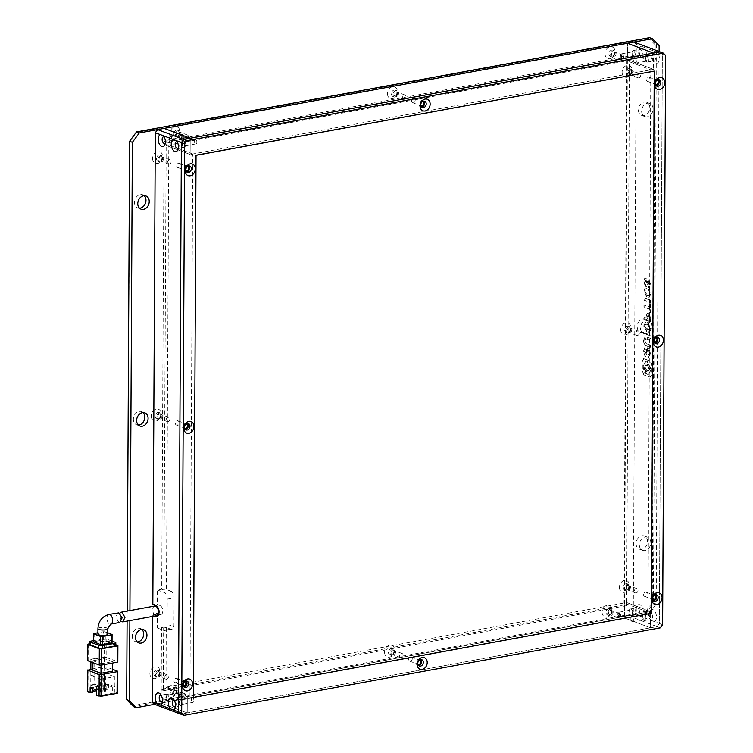 <?xml version="1.0" encoding="UTF-8"?>
<svg xmlns="http://www.w3.org/2000/svg" width="753" height="753" viewBox="0 0 753 753"><rect width="100%" height="100%" fill="white"/><g stroke="black" fill="none" stroke-linecap="round" stroke-linejoin="round"><path stroke-width="0.56" stroke-dasharray="3.77 2.82" d="M153.81 673.728A3.37 2.645 110.7 0 0 155.372 676.382A3.37 2.645 110.7 0 0 159.307 672.721A3.37 2.645 110.7 0 0 157.744 670.066A3.37 2.645 110.7 0 0 153.81 673.728M155.438 674.34A3.37 2.645 110.7 0 0 157.001 676.994A3.37 2.645 110.7 0 0 160.935 673.333A3.37 2.645 110.7 0 0 159.382 670.678A3.37 2.645 110.7 0 0 155.438 674.34M155.156 416.183A3.37 2.645 110.7 0 0 156.718 418.837A3.37 2.645 110.7 0 0 160.653 415.176A3.37 2.645 110.7 0 0 159.099 412.522A3.37 2.645 110.7 0 0 155.156 416.183M156.793 416.804A3.37 2.645 110.7 0 0 158.346 419.459A3.37 2.645 110.7 0 0 162.29 415.797A3.37 2.645 110.7 0 0 160.728 413.143A3.37 2.645 110.7 0 0 156.793 416.804M156.511 158.648A3.37 2.645 110.7 0 0 158.064 161.302A3.37 2.645 110.7 0 0 162.008 157.641A3.37 2.645 110.7 0 0 160.445 154.986A3.37 2.645 110.7 0 0 156.511 158.648M158.139 159.26A3.37 2.645 110.7 0 0 159.692 161.914A3.37 2.645 110.7 0 0 163.636 158.252A3.37 2.645 110.7 0 0 162.074 155.598A3.37 2.645 110.7 0 0 158.139 159.26M170.875 692.261A3.37 2.645 110.7 0 0 172.428 694.915A3.37 2.645 110.7 0 0 176.371 691.245A3.37 2.645 110.7 0 0 174.809 688.6A3.37 2.645 110.7 0 0 170.875 692.261M172.503 692.873A3.37 2.645 110.7 0 0 174.065 695.527A3.37 2.645 110.7 0 0 178 691.866A3.37 2.645 110.7 0 0 176.447 689.211A3.37 2.645 110.7 0 0 172.503 692.873M388.444 652.286A3.37 2.645 110.7 0 0 390.007 654.941A3.37 2.645 110.7 0 0 393.941 651.279A3.37 2.645 110.7 0 0 392.388 648.625A3.37 2.645 110.7 0 0 388.444 652.286M390.082 652.907A3.37 2.645 110.7 0 0 391.635 655.562A3.37 2.645 110.7 0 0 395.579 651.9A3.37 2.645 110.7 0 0 394.017 649.246A3.37 2.645 110.7 0 0 390.082 652.907M606.024 612.321A3.37 2.645 110.7 0 0 607.577 614.975A3.37 2.645 110.7 0 0 611.521 611.314A3.37 2.645 110.7 0 0 609.958 608.659A3.37 2.645 110.7 0 0 606.024 612.321M607.652 612.942A3.37 2.645 110.7 0 0 609.215 615.587A3.37 2.645 110.7 0 0 613.149 611.925A3.37 2.645 110.7 0 0 611.587 609.271A3.37 2.645 110.7 0 0 607.652 612.942M623.315 587.481A3.37 2.645 110.7 0 0 624.868 590.136A3.37 2.645 110.7 0 0 628.811 586.474A3.37 2.645 110.7 0 0 627.249 583.82A3.37 2.645 110.7 0 0 623.315 587.481M624.943 588.093A3.37 2.645 110.7 0 0 626.505 590.747A3.37 2.645 110.7 0 0 630.44 587.086A3.37 2.645 110.7 0 0 628.877 584.432A3.37 2.645 110.7 0 0 624.943 588.093M624.661 329.946A3.37 2.645 110.7 0 0 626.223 332.591A3.37 2.645 110.7 0 0 630.157 328.929A3.37 2.645 110.7 0 0 628.604 326.275A3.37 2.645 110.7 0 0 624.661 329.946M626.289 330.558A3.37 2.645 110.7 0 0 627.851 333.212A3.37 2.645 110.7 0 0 631.786 329.55A3.37 2.645 110.7 0 0 630.233 326.896A3.37 2.645 110.7 0 0 626.289 330.558M626.007 72.401A3.37 2.645 110.7 0 0 627.569 75.055A3.37 2.645 110.7 0 0 631.503 71.394A3.37 2.645 110.7 0 0 629.95 68.739A3.37 2.645 110.7 0 0 626.007 72.401M627.644 73.013A3.37 2.645 110.7 0 0 629.197 75.667A3.37 2.645 110.7 0 0 633.141 72.006A3.37 2.645 110.7 0 0 631.579 69.351A3.37 2.645 110.7 0 0 627.644 73.013M608.951 53.868A3.37 2.645 110.7 0 0 610.504 56.522A3.37 2.645 110.7 0 0 614.439 52.861A3.37 2.645 110.7 0 0 612.886 50.206A3.37 2.645 110.7 0 0 608.951 53.868M610.579 54.489A3.37 2.645 110.7 0 0 612.133 57.134A3.37 2.645 110.7 0 0 616.076 53.472A3.37 2.645 110.7 0 0 614.514 50.828A3.37 2.645 110.7 0 0 610.579 54.489M173.802 133.808A3.37 2.645 110.7 0 0 175.355 136.462A3.37 2.645 110.7 0 0 179.299 132.792A3.37 2.645 110.7 0 0 177.736 130.147A3.37 2.645 110.7 0 0 173.802 133.808M175.43 134.42A3.37 2.645 110.7 0 0 176.983 137.074A3.37 2.645 110.7 0 0 180.927 133.413A3.37 2.645 110.7 0 0 179.365 130.758A3.37 2.645 110.7 0 0 175.43 134.42M391.372 93.843A3.37 2.645 110.7 0 0 392.934 96.488A3.37 2.645 110.7 0 0 396.869 92.826A3.37 2.645 110.7 0 0 395.306 90.172A3.37 2.645 110.7 0 0 391.372 93.843M393 94.454A3.37 2.645 110.7 0 0 394.563 97.109A3.37 2.645 110.7 0 0 398.497 93.447A3.37 2.645 110.7 0 0 396.944 90.793A3.37 2.645 110.7 0 0 393 94.454M638.365 109.844A7.031 5.516 110.7 0 0 641.612 115.369A7.031 5.516 110.7 0 0 649.82 107.735A7.031 5.516 110.7 0 0 646.573 102.21A7.031 5.516 110.7 0 0 638.365 109.844M641.631 111.077A7.031 5.516 110.7 0 0 644.869 116.593A7.031 5.516 110.7 0 0 653.077 108.969A7.031 5.516 110.7 0 0 649.83 103.443A7.031 5.516 110.7 0 0 641.631 111.077M637.226 326.717A7.031 5.516 110.7 0 0 640.474 332.242A7.031 5.516 110.7 0 0 648.681 324.618A7.031 5.516 110.7 0 0 645.434 319.093A7.031 5.516 110.7 0 0 637.226 326.717M640.492 327.95A7.031 5.516 110.7 0 0 643.74 333.475A7.031 5.516 110.7 0 0 651.947 325.842A7.031 5.516 110.7 0 0 648.7 320.317A7.031 5.516 110.7 0 0 640.492 327.95M636.097 543.591A7.031 5.516 110.7 0 0 639.344 549.116A7.031 5.516 110.7 0 0 647.542 541.492A7.031 5.516 110.7 0 0 644.295 535.967A7.031 5.516 110.7 0 0 636.097 543.591M639.353 544.824A7.031 5.516 110.7 0 0 642.601 550.349A7.031 5.516 110.7 0 0 650.808 542.715A7.031 5.516 110.7 0 0 647.561 537.19A7.031 5.516 110.7 0 0 639.353 544.824M141.95 629.47A7.031 5.516 110.7 0 0 140.444 628.52A7.031 5.516 110.7 0 0 132.236 636.153A7.031 5.516 110.7 0 0 135.484 641.678A7.031 5.516 110.7 0 0 137.244 641.951M143.079 412.597A7.031 5.516 110.7 0 0 141.583 411.646A7.031 5.516 110.7 0 0 133.375 419.28A7.031 5.516 110.7 0 0 136.622 424.805A7.031 5.516 110.7 0 0 138.383 425.078M144.218 195.724A7.031 5.516 110.7 0 0 142.712 194.773A7.031 5.516 110.7 0 0 134.514 202.397A7.031 5.516 110.7 0 0 137.752 207.922A7.031 5.516 110.7 0 0 139.512 208.204M149.894 673.53A6.184 4.857 110.7 0 0 154.892 678.575A6.184 4.857 110.7 0 0 159.965 671.685A6.184 4.857 110.7 0 0 154.958 666.64A6.184 4.857 110.7 0 0 149.894 673.53M151.24 415.995A6.184 4.857 110.7 0 0 156.248 421.031A6.184 4.857 110.7 0 0 161.311 414.141A6.184 4.857 110.7 0 0 156.304 409.105A6.184 4.857 110.7 0 0 151.24 415.995M152.586 158.459A6.184 4.857 110.7 0 0 157.593 163.495A6.184 4.857 110.7 0 0 162.667 156.605A6.184 4.857 110.7 0 0 157.659 151.569A6.184 4.857 110.7 0 0 152.586 158.459M166.95 692.063A6.184 4.857 110.7 0 0 171.957 697.099A6.184 4.857 110.7 0 0 177.03 690.209A6.184 4.857 110.7 0 0 172.023 685.174A6.184 4.857 110.7 0 0 166.95 692.063M384.529 652.098A6.184 4.857 110.7 0 0 389.536 657.134A6.184 4.857 110.7 0 0 394.6 650.244A6.184 4.857 110.7 0 0 389.593 645.208A6.184 4.857 110.7 0 0 384.529 652.098M602.099 612.133A6.184 4.857 110.7 0 0 607.106 617.168A6.184 4.857 110.7 0 0 612.18 610.278A6.184 4.857 110.7 0 0 607.172 605.243A6.184 4.857 110.7 0 0 602.099 612.133M619.39 587.284A6.184 4.857 110.7 0 0 624.397 592.329A6.184 4.857 110.7 0 0 629.47 585.439A6.184 4.857 110.7 0 0 624.463 580.394A6.184 4.857 110.7 0 0 619.39 587.284M620.745 329.748A6.184 4.857 110.7 0 0 625.752 334.784A6.184 4.857 110.7 0 0 630.816 327.894A6.184 4.857 110.7 0 0 625.809 322.858A6.184 4.857 110.7 0 0 620.745 329.748M622.091 72.213A6.184 4.857 110.7 0 0 627.098 77.248A6.184 4.857 110.7 0 0 632.162 70.358A6.184 4.857 110.7 0 0 627.155 65.323A6.184 4.857 110.7 0 0 622.091 72.213M605.026 53.679A6.184 4.857 110.7 0 0 610.034 58.715A6.184 4.857 110.7 0 0 615.107 51.825A6.184 4.857 110.7 0 0 610.099 46.79A6.184 4.857 110.7 0 0 605.026 53.679M169.877 133.61A6.184 4.857 110.7 0 0 174.884 138.646A6.184 4.857 110.7 0 0 179.958 131.766A6.184 4.857 110.7 0 0 174.95 126.72A6.184 4.857 110.7 0 0 169.877 133.61M387.447 93.645A6.184 4.857 110.7 0 0 392.454 98.681A6.184 4.857 110.7 0 0 397.528 91.791A6.184 4.857 110.7 0 0 392.52 86.755A6.184 4.857 110.7 0 0 387.447 93.645M129.864 620.594L129.921 610.579M659.101 51.524L656.202 604.019L649.293 613.413L154.6 704.29L161.123 703.086L161.518 627.183L157.283 627.964L157.358 613.319L153.923 613.949L152.765 616.387M127.088 621.103L127.144 611.088M656.202 604.019L653.435 602.974L646.526 612.368L133.507 706.606L133.3 705.561L645.754 611.427L649.293 613.413M655.185 44.803L648.757 38.328L649.528 37.65L656.362 44.521L653.435 602.974L652.258 602.579L655.185 44.803L656.362 44.521L659.129 45.566M648.757 38.328L136.302 132.472L136.509 131.888M136.302 132.472L129.601 141.282M129.798 141.31L126.673 699.735M126.871 699.095L133.3 705.561M645.754 611.427L652.258 602.579M121.28 621.536L119.718 613.394M154.685 606.033A4.923 2.758 -100.4 0 0 152.755 610.579A4.923 2.758 -100.4 0 0 155.551 615.615A4.923 2.758 -100.4 0 0 156.464 615.709M107.745 634.13A4.923 1.299 0.3 0 0 106.841 633.367A4.923 1.299 0.3 0 0 101.335 632.849A4.923 1.299 0.3 0 0 97.909 634.073M118.852 612.876C115.698 614.552 115.698 617.714 118.852 622.355L119.821 622.439M92.835 670.217L104.29 668.109L112.442 671.187M88.101 669.709L87.988 691.405L94.859 690.143L94.878 686.077L94.021 686.228L94.153 660.475L98.163 659.741L98.031 685.494L97.165 685.654L97.146 689.72L104.018 688.458L104.13 666.772L92.845 668.843M112.451 669.266L106.088 666.866L105.975 688.553L108.423 689.475L108.451 684.27L114.974 686.736L114.945 691.932L112.658 692.355L114.287 692.967L100.544 695.49L98.916 694.878L98.944 689.673L92.421 687.216L92.412 688.496M104.13 666.772L106.088 666.866M96.619 695.301L98.916 694.878M117.656 693.071L114.945 691.932M104.29 668.109L104.338 658.621L92.883 660.729L92.873 662.649M92.883 660.729L101.034 663.798L101.034 665.172M101.034 663.798L112.489 661.699L112.479 663.064M112.489 661.699L104.338 658.621M114.287 692.967L114.371 676.702L100.629 679.225L100.544 695.49M88.233 643.956L88.148 660.221L87.555 660.522M88.148 660.221L104.178 657.284L104.262 641.01L89.767 643.674M115.783 644.709L106.229 641.114L106.145 657.378L104.178 657.284M106.145 657.378L117.553 661.68L117.637 645.415M94.878 686.077L96.506 686.689L96.488 690.04M94.859 690.143L96.488 690.755M87.988 691.405L87.395 691.696M92.393 692.421L90.765 691.809L92.393 691.508M90.878 661.896L90.897 659.251L94.153 660.475M94.021 686.228L90.755 685.004L90.84 669.21M98.031 685.494L94.765 684.261L94.897 658.508L98.163 659.741M90.897 659.251L94.897 658.508M105.975 688.553L104.018 688.458M97.146 689.72L98.775 690.332L104.507 689.277L106.135 689.899L108.423 689.475M97.165 685.654L98.803 686.265L98.775 690.332M108.451 684.27L106.164 684.693L112.686 687.15L114.974 686.736M106.135 689.899L106.164 684.693M112.686 687.15L112.658 692.355M90.125 687.64L92.421 687.216M96.648 690.096L98.944 689.673M100.629 679.225L90.849 675.535L90.765 691.809M100.996 676.156L99.848 676.363L102.304 676.646L100.996 676.156L100.921 691.339L102.22 691.828L101.071 692.035L99.773 691.546L99.848 676.363M90.849 675.535L104.592 673.013L114.371 676.702M104.432 675.526L103.283 675.733L105.74 676.015L104.432 675.526L104.356 690.708L105.655 691.198L103.208 690.915L103.283 675.733M104.507 689.277L104.592 673.013M98.803 686.265L96.506 686.689M90.755 685.004L94.765 684.261M101.156 676.853L101.071 692.035M104.592 676.222L104.507 691.405M115.774 645.462A2.814 0.744 0.3 0 0 115.256 645.029L106.775 641.829A2.814 0.744 0.3 0 0 102.86 641.641L90.944 643.824A2.814 0.744 0.3 0 0 89.767 644.427M104.262 641.01L106.229 641.114M99.773 691.546L100.921 691.339M102.304 676.646L102.22 691.828M103.208 690.915L104.356 690.708M105.74 676.015L105.655 691.198M102.86 641.641L102.869 638.93A2.814 0.744 -179.7 0 1 106.794 639.118L106.775 641.829M112.037 641.104L106.794 639.118M102.869 638.93L93.541 640.643M112.037 642.629L105.251 639.956L103.293 639.852L93.541 641.838M107.754 632.746L105.298 631.823L105.251 639.956M103.293 639.852L103.33 631.72L97.918 632.718M103.33 631.72L105.298 631.823M159.052 159.099A2.25 1.77 -69.3 0 1 161.679 156.652A2.25 1.77 -69.3 0 1 162.714 158.422A2.25 1.77 -69.3 0 1 160.097 160.86A2.25 1.77 -69.3 0 1 159.052 159.099M167.533 162.29A2.25 1.77 -69.3 0 1 170.159 159.852A2.25 1.77 -69.3 0 1 171.195 161.622A2.25 1.77 -69.3 0 1 168.568 164.06A2.25 1.77 -69.3 0 1 167.533 162.29M157.706 416.635A2.25 1.77 -69.3 0 1 160.333 414.197A2.25 1.77 -69.3 0 1 161.368 415.957A2.25 1.77 -69.3 0 1 158.742 418.404A2.25 1.77 -69.3 0 1 157.706 416.635M166.187 419.826A2.25 1.77 -69.3 0 1 168.813 417.388A2.25 1.77 -69.3 0 1 169.849 419.157A2.25 1.77 -69.3 0 1 167.222 421.595A2.25 1.77 -69.3 0 1 166.187 419.826M170.592 142.213A3.37 1.892 79.6 0 1 168.681 138.759A3.37 1.892 79.6 0 1 169.999 135.644A3.37 1.892 79.6 0 1 170.63 135.709A3.37 1.892 79.6 0 1 172.55 139.164A3.37 1.892 79.6 0 1 171.223 142.279A3.37 1.892 79.6 0 1 170.592 142.213M183.638 147.127A3.37 1.892 79.6 0 1 181.727 143.682A3.37 1.892 79.6 0 1 183.045 140.557A3.37 1.892 79.6 0 1 183.676 140.623A3.37 1.892 79.6 0 1 185.586 144.077A3.37 1.892 79.6 0 1 184.269 147.193A3.37 1.892 79.6 0 1 183.638 147.127M187.525 166.422A2.25 1.77 110.7 0 0 185.144 168.926A2.25 1.77 110.7 0 0 185.953 170.592M180.325 165.058A2.25 1.77 110.7 0 0 179.289 163.288A2.25 1.77 110.7 0 0 176.663 165.735A2.25 1.77 110.7 0 0 177.699 167.505A2.25 1.77 110.7 0 0 180.325 165.058M184.833 681.503A2.25 1.77 110.7 0 0 182.442 684.006A2.25 1.77 110.7 0 0 183.261 685.663M177.633 680.138A2.25 1.77 110.7 0 0 176.588 678.368A2.25 1.77 110.7 0 0 173.962 680.806A2.25 1.77 110.7 0 0 175.007 682.576A2.25 1.77 110.7 0 0 177.633 680.138M186.179 423.958A2.25 1.77 110.7 0 0 183.788 426.471A2.25 1.77 110.7 0 0 184.607 428.128M178.979 422.602A2.25 1.77 110.7 0 0 177.943 420.833A2.25 1.77 110.7 0 0 175.317 423.271A2.25 1.77 110.7 0 0 176.353 425.04A2.25 1.77 110.7 0 0 178.979 422.602M180.72 705.58A3.37 1.892 79.6 0 1 178.8 702.125A3.37 1.892 79.6 0 1 180.127 699.01A3.37 1.892 79.6 0 1 180.748 699.076A3.37 1.892 79.6 0 1 182.668 702.53A3.37 1.892 79.6 0 1 181.341 705.646A3.37 1.892 79.6 0 1 180.72 705.58M167.674 700.667A3.37 1.892 79.6 0 1 165.754 697.212A3.37 1.892 79.6 0 1 167.081 694.097A3.37 1.892 79.6 0 1 167.703 694.162A3.37 1.892 79.6 0 1 169.623 697.617A3.37 1.892 79.6 0 1 168.296 700.732A3.37 1.892 79.6 0 1 167.674 700.667M156.36 674.17A2.25 1.77 -69.3 0 1 158.987 671.732A2.25 1.77 -69.3 0 1 160.022 673.502A2.25 1.77 -69.3 0 1 157.396 675.94A2.25 1.77 -69.3 0 1 156.36 674.17M164.832 677.371A2.25 1.77 -69.3 0 1 167.458 674.923A2.25 1.77 -69.3 0 1 168.503 676.693A2.25 1.77 -69.3 0 1 165.876 679.14A2.25 1.77 -69.3 0 1 164.832 677.371M154.327 616.105L152.774 615.521M153.97 605.28L157.405 604.65L157.481 590.004L161.716 589.232L164.135 128.368L164.069 141.517L166.187 142.317L166.168 145.433L190.132 154.469L166.168 145.433L629.489 60.325L653.453 69.361L190.132 154.469L192.768 153.988L189.935 696.177L187.299 696.657L187.215 712.922L180.682 714.117L657.058 626.609L630.967 616.782L633.273 613.648L636.257 44.352L641.283 46.244A6.184 3.464 -100.4 0 0 639.617 48.173A6.184 3.464 -100.4 0 0 641.264 57.134A6.184 3.464 -100.4 0 0 642.723 58.197A6.184 3.464 -100.4 0 0 646.243 54.828A6.184 3.464 -100.4 0 0 644.276 47.373L654.329 51.166A6.184 3.464 -100.4 0 0 652.663 53.087A6.184 3.464 -100.4 0 0 654.31 62.047A6.184 3.464 -100.4 0 0 655.759 63.111A6.184 3.464 -100.4 0 0 659.289 59.741A6.184 3.464 -100.4 0 0 657.313 52.286L662.348 54.188L659.364 623.484L654.338 621.583A6.184 3.464 -100.4 0 0 656.381 615.653A6.184 3.464 -100.4 0 0 652.898 609.638A6.184 3.464 -100.4 0 0 649.745 611.54A6.184 3.464 -100.4 0 0 651.345 620.463L649.773 618.693A3.37 1.892 79.6 0 1 648.87 613.808A3.37 1.892 79.6 0 1 649.971 612.707A3.37 1.892 79.6 0 1 650.592 612.773A3.37 1.892 79.6 0 1 652.512 616.218A3.37 1.892 79.6 0 1 651.185 619.342A3.37 1.892 79.6 0 1 650.564 619.277A3.37 1.892 79.6 0 1 649.773 618.693M165.293 143.164A3.37 1.892 -100.4 0 0 165.792 142.373A3.37 1.892 -100.4 0 0 164.898 137.488A3.37 1.892 -100.4 0 0 164.154 136.924M178.339 148.077A3.37 1.892 -100.4 0 0 178.838 147.287A3.37 1.892 -100.4 0 0 177.934 142.402A3.37 1.892 -100.4 0 0 177.19 141.846M190.217 138.204L190.132 154.469L190.217 138.204M175.411 706.53A3.37 1.892 -100.4 0 0 175.91 705.74A3.37 1.892 -100.4 0 0 175.016 700.855A3.37 1.892 -100.4 0 0 174.272 700.299M162.375 701.617A3.37 1.892 -100.4 0 0 162.864 700.827A3.37 1.892 -100.4 0 0 161.97 695.941A3.37 1.892 -100.4 0 0 161.227 695.377M156.125 615.775L156.699 614.994L153.923 613.949M157.697 614.815L156.699 614.994A4.499 2.523 -100.4 0 0 157.49 615.088M158.77 614.1A4.499 2.523 -100.4 0 0 158.996 613.61A4.499 2.523 -100.4 0 0 157.801 607.097A4.499 2.523 -100.4 0 0 157.405 606.72M156.746 606.325L160.182 605.694L157.405 604.65M161.716 589.232L163.843 590.032L166.168 145.433L168.804 144.953L166.469 589.543L163.843 590.032M157.481 590.004L164.003 592.47L170.875 591.209L166.469 589.543M157.283 627.964L163.806 630.421A5.619 3.153 -100.4 0 0 164.851 630.525A5.619 3.153 -100.4 0 0 167.1 626.223L167.241 599.115A5.619 3.153 -100.4 0 0 164.003 592.47M160.182 605.694A4.499 2.523 79.6 0 1 162.733 610.297A4.499 2.523 79.6 0 1 160.973 614.457A4.499 2.523 79.6 0 1 160.135 614.363L158.817 613.874M158.215 613.639L157.358 613.319M665.605 55.411L662.348 54.188L660.07 51.891L662.348 54.188L659.364 623.484L657.058 626.609L650.536 627.814L650.62 611.549L187.299 696.657L163.326 687.621L187.299 696.657L187.215 712.922L161.123 703.086L187.215 712.922L650.536 627.814L624.444 617.978L161.123 703.086L161.189 689.936L163.316 690.736L163.646 627.983L161.518 627.183M170.875 591.209A5.619 3.153 79.6 0 1 174.112 597.854L173.971 624.962A5.619 3.153 79.6 0 1 171.722 629.263A5.619 3.153 79.6 0 1 170.677 629.16L166.272 627.494L165.961 687.141L189.935 696.177M192.768 153.988L168.804 144.953M163.646 627.983L166.272 627.494M630.967 616.782L624.444 617.978L650.536 627.814L650.62 611.549L647.985 612.029L650.818 69.841L653.453 69.361L653.538 53.096L653.453 69.361L629.489 60.325L629.508 57.209L627.381 56.409L627.456 43.26L624.444 617.978L624.51 604.828L626.628 605.628L626.647 602.513L165.961 687.141M630.995 614.476A2.25 1.261 79.6 0 1 629.715 612.17A2.25 1.261 79.6 0 1 630.6 610.09A2.25 1.261 79.6 0 1 631.023 610.137A2.25 1.261 79.6 0 1 632.294 612.434A2.25 1.261 79.6 0 1 631.419 614.514A2.25 1.261 79.6 0 1 630.995 614.476M619.088 616.66A2.25 1.261 79.6 0 1 617.808 614.354A2.25 1.261 79.6 0 1 618.693 612.283A2.25 1.261 79.6 0 1 619.107 612.321A2.25 1.261 79.6 0 1 620.387 614.627A2.25 1.261 79.6 0 1 619.503 616.707A2.25 1.261 79.6 0 1 619.088 616.66M644.041 619.39A2.25 1.261 79.6 0 1 642.761 617.084A2.25 1.261 79.6 0 1 643.646 615.003A2.25 1.261 79.6 0 1 644.06 615.05A2.25 1.261 79.6 0 1 645.34 617.356A2.25 1.261 79.6 0 1 644.455 619.437A2.25 1.261 79.6 0 1 644.041 619.39M632.134 621.573A2.25 1.261 79.6 0 1 630.854 619.277A2.25 1.261 79.6 0 1 631.739 617.196A2.25 1.261 79.6 0 1 632.153 617.244A2.25 1.261 79.6 0 1 633.433 619.54A2.25 1.261 79.6 0 1 632.548 621.62A2.25 1.261 79.6 0 1 632.134 621.573M419.468 660.061A2.25 1.77 110.7 0 0 418.922 660.061A2.25 1.77 110.7 0 0 417.162 661.934A2.25 1.77 110.7 0 0 417.896 664.231M410.423 661.209A2.25 1.77 110.7 0 0 412.22 659.186A2.25 1.77 110.7 0 0 411.232 656.936A2.25 1.77 110.7 0 0 410.451 656.87A2.25 1.77 110.7 0 0 408.653 658.894A2.25 1.77 110.7 0 0 409.641 661.143A2.25 1.77 110.7 0 0 410.423 661.209M167.703 695.245A2.25 1.261 -100.4 0 0 167.279 695.198A2.25 1.261 -100.4 0 0 166.404 697.278A2.25 1.261 -100.4 0 0 167.674 699.584A2.25 1.261 -100.4 0 0 168.098 699.622A2.25 1.261 -100.4 0 0 168.983 697.551A2.25 1.261 -100.4 0 0 167.703 695.245M179.609 693.061A2.25 1.261 -100.4 0 0 179.195 693.014A2.25 1.261 -100.4 0 0 178.31 695.094A2.25 1.261 -100.4 0 0 179.591 697.391A2.25 1.261 -100.4 0 0 180.005 697.438A2.25 1.261 -100.4 0 0 180.889 695.358A2.25 1.261 -100.4 0 0 179.609 693.061M180.748 700.158A2.25 1.261 -100.4 0 0 180.325 700.121A2.25 1.261 -100.4 0 0 179.44 702.201A2.25 1.261 -100.4 0 0 180.72 704.497A2.25 1.261 -100.4 0 0 181.144 704.544A2.25 1.261 -100.4 0 0 182.019 702.464A2.25 1.261 -100.4 0 0 180.748 700.158M192.655 697.975A2.25 1.261 -100.4 0 0 192.231 697.927A2.25 1.261 -100.4 0 0 191.356 700.008A2.25 1.261 -100.4 0 0 192.627 702.314A2.25 1.261 -100.4 0 0 193.05 702.351A2.25 1.261 -100.4 0 0 193.935 700.281A2.25 1.261 -100.4 0 0 192.655 697.975M618.524 615.643C619.86 615.314 619.86 614.617 618.533 613.554L618.524 615.643M610.41 610.259A2.25 1.77 -69.3 0 1 611.191 610.325A2.25 1.77 -69.3 0 1 612.189 612.575A2.25 1.77 -69.3 0 1 610.391 614.599A2.25 1.77 -69.3 0 1 609.61 614.533A2.25 1.77 -69.3 0 1 608.612 612.283A2.25 1.77 -69.3 0 1 610.41 610.259M618.891 613.46A2.25 1.77 -69.3 0 1 619.672 613.526A2.25 1.77 -69.3 0 1 620.66 615.775A2.25 1.77 -69.3 0 1 618.872 617.799A2.25 1.77 -69.3 0 1 618.091 617.733A2.25 1.77 -69.3 0 1 617.093 615.483A2.25 1.77 -69.3 0 1 618.891 613.46M392.84 650.234A2.25 1.77 -69.3 0 1 393.621 650.3A2.25 1.77 -69.3 0 1 394.61 652.55A2.25 1.77 -69.3 0 1 392.812 654.573A2.25 1.77 -69.3 0 1 392.031 654.508A2.25 1.77 -69.3 0 1 391.042 652.258A2.25 1.77 -69.3 0 1 392.84 650.234M401.321 653.425A2.25 1.77 -69.3 0 1 402.102 653.491A2.25 1.77 -69.3 0 1 403.09 655.741A2.25 1.77 -69.3 0 1 401.293 657.764A2.25 1.77 -69.3 0 1 400.511 657.698A2.25 1.77 -69.3 0 1 399.523 655.449A2.25 1.77 -69.3 0 1 401.321 653.425M175.261 690.2A2.25 1.77 -69.3 0 1 176.042 690.266A2.25 1.77 -69.3 0 1 177.04 692.515A2.25 1.77 -69.3 0 1 175.242 694.539A2.25 1.77 -69.3 0 1 174.461 694.473A2.25 1.77 -69.3 0 1 173.463 692.223A2.25 1.77 -69.3 0 1 175.261 690.2M183.741 693.4A2.25 1.77 -69.3 0 1 184.523 693.457A2.25 1.77 -69.3 0 1 185.52 695.716A2.25 1.77 -69.3 0 1 183.723 697.73A2.25 1.77 -69.3 0 1 182.941 697.673A2.25 1.77 -69.3 0 1 181.944 695.414A2.25 1.77 -69.3 0 1 183.741 693.4M180.165 696.167C178.838 695.094 178.838 694.398 180.174 694.078L180.165 696.167M650.62 611.549L626.647 602.513L650.62 611.549M624.51 604.828L161.189 689.936M626.628 605.628L163.316 690.736M170.62 136.792A2.25 1.261 -100.4 0 0 170.206 136.745A2.25 1.261 -100.4 0 0 169.321 138.825A2.25 1.261 -100.4 0 0 170.602 141.131A2.25 1.261 -100.4 0 0 171.016 141.178A2.25 1.261 -100.4 0 0 171.9 139.098A2.25 1.261 -100.4 0 0 170.62 136.792M182.537 134.608A2.25 1.261 -100.4 0 0 182.113 134.561A2.25 1.261 -100.4 0 0 181.238 136.641A2.25 1.261 -100.4 0 0 182.508 138.938A2.25 1.261 -100.4 0 0 182.932 138.985A2.25 1.261 -100.4 0 0 183.807 136.905A2.25 1.261 -100.4 0 0 182.537 134.608M183.666 141.705A2.25 1.261 -100.4 0 0 183.252 141.668A2.25 1.261 -100.4 0 0 182.367 143.748A2.25 1.261 -100.4 0 0 183.647 146.044A2.25 1.261 -100.4 0 0 184.061 146.091A2.25 1.261 -100.4 0 0 184.946 144.011A2.25 1.261 -100.4 0 0 183.666 141.705M195.573 139.521A2.25 1.261 -100.4 0 0 195.159 139.474A2.25 1.261 -100.4 0 0 194.274 141.555A2.25 1.261 -100.4 0 0 195.554 143.861A2.25 1.261 -100.4 0 0 195.968 143.898A2.25 1.261 -100.4 0 0 196.853 141.828A2.25 1.261 -100.4 0 0 195.573 139.521M422.395 101.608A2.25 1.77 110.7 0 0 421.849 101.608A2.25 1.77 110.7 0 0 420.089 103.481A2.25 1.77 110.7 0 0 420.823 105.778M413.369 98.417A2.25 1.77 110.7 0 0 411.571 100.441A2.25 1.77 110.7 0 0 412.569 102.69A2.25 1.77 110.7 0 0 413.35 102.756A2.25 1.77 110.7 0 0 415.148 100.733A2.25 1.77 110.7 0 0 414.15 98.483A2.25 1.77 110.7 0 0 413.369 98.417M633.922 56.023A2.25 1.261 79.6 0 1 632.642 53.717A2.25 1.261 79.6 0 1 633.527 51.637A2.25 1.261 79.6 0 1 633.941 51.684A2.25 1.261 79.6 0 1 635.221 53.981A2.25 1.261 79.6 0 1 634.337 56.061A2.25 1.261 79.6 0 1 633.922 56.023M622.016 58.207A2.25 1.261 79.6 0 1 620.736 55.901A2.25 1.261 79.6 0 1 621.62 53.83A2.25 1.261 79.6 0 1 622.034 53.868A2.25 1.261 79.6 0 1 623.315 56.174A2.25 1.261 79.6 0 1 622.43 58.254A2.25 1.261 79.6 0 1 622.016 58.207M646.968 60.937A2.25 1.261 79.6 0 1 645.688 58.63A2.25 1.261 79.6 0 1 646.573 56.56A2.25 1.261 79.6 0 1 646.987 56.597A2.25 1.261 79.6 0 1 648.267 58.903A2.25 1.261 79.6 0 1 647.382 60.984A2.25 1.261 79.6 0 1 646.968 60.937M635.052 63.12A2.25 1.261 79.6 0 1 633.781 60.824A2.25 1.261 79.6 0 1 634.657 58.743A2.25 1.261 79.6 0 1 635.08 58.79A2.25 1.261 79.6 0 1 636.351 61.087A2.25 1.261 79.6 0 1 635.476 63.167A2.25 1.261 79.6 0 1 635.052 63.12M183.101 135.625L183.092 137.714C181.755 136.651 181.765 135.945 183.101 135.625M178.169 136.086A2.25 1.77 -69.3 0 1 177.379 136.02A2.25 1.77 -69.3 0 1 176.39 133.77A2.25 1.77 -69.3 0 1 178.188 131.747A2.25 1.77 -69.3 0 1 178.969 131.813A2.25 1.77 -69.3 0 1 179.958 134.062A2.25 1.77 -69.3 0 1 178.169 136.086M186.64 139.277A2.25 1.77 -69.3 0 1 185.859 139.22A2.25 1.77 -69.3 0 1 184.871 136.961A2.25 1.77 -69.3 0 1 186.669 134.947A2.25 1.77 -69.3 0 1 187.45 135.003A2.25 1.77 -69.3 0 1 188.438 137.262A2.25 1.77 -69.3 0 1 186.64 139.277M395.739 96.12A2.25 1.77 -69.3 0 1 394.958 96.055A2.25 1.77 -69.3 0 1 393.97 93.805A2.25 1.77 -69.3 0 1 395.758 91.781A2.25 1.77 -69.3 0 1 396.549 91.847A2.25 1.77 -69.3 0 1 397.537 94.097A2.25 1.77 -69.3 0 1 395.739 96.12M404.22 99.311A2.25 1.77 -69.3 0 1 403.439 99.245A2.25 1.77 -69.3 0 1 402.441 96.996A2.25 1.77 -69.3 0 1 404.239 94.972A2.25 1.77 -69.3 0 1 405.02 95.038A2.25 1.77 -69.3 0 1 406.018 97.288A2.25 1.77 -69.3 0 1 404.22 99.311M613.319 56.146A2.25 1.77 -69.3 0 1 612.528 56.08A2.25 1.77 -69.3 0 1 611.54 53.83A2.25 1.77 -69.3 0 1 613.337 51.806A2.25 1.77 -69.3 0 1 614.119 51.872A2.25 1.77 -69.3 0 1 615.107 54.122A2.25 1.77 -69.3 0 1 613.319 56.146M621.79 59.346A2.25 1.77 -69.3 0 1 621.009 59.28A2.25 1.77 -69.3 0 1 620.02 57.03A2.25 1.77 -69.3 0 1 621.818 55.007A2.25 1.77 -69.3 0 1 622.599 55.073A2.25 1.77 -69.3 0 1 623.588 57.322A2.25 1.77 -69.3 0 1 621.79 59.346M621.46 55.101L621.451 57.19C622.787 56.861 622.787 56.164 621.46 55.101M164.069 141.517L627.381 56.409M166.187 142.317L629.508 57.209M657.313 52.286L654.329 51.166M653.482 60.824A3.37 1.892 79.6 0 1 652.691 60.24A3.37 1.892 79.6 0 1 651.797 55.355A3.37 1.892 79.6 0 1 652.898 54.254A3.37 1.892 79.6 0 1 653.519 54.32A3.37 1.892 79.6 0 1 655.439 57.765A3.37 1.892 79.6 0 1 654.112 60.889A3.37 1.892 79.6 0 1 653.482 60.824M644.276 47.373L641.283 46.244M640.445 55.901A3.37 1.892 79.6 0 1 639.655 55.327A3.37 1.892 79.6 0 1 638.751 50.442A3.37 1.892 79.6 0 1 639.852 49.331A3.37 1.892 79.6 0 1 640.474 49.397A3.37 1.892 79.6 0 1 642.394 52.851A3.37 1.892 79.6 0 1 641.067 55.967A3.37 1.892 79.6 0 1 640.445 55.901M654.338 621.583L641.292 616.669A6.184 3.464 -100.4 0 0 643.335 610.73A6.184 3.464 -100.4 0 0 639.852 604.715A6.184 3.464 -100.4 0 0 636.699 606.626A6.184 3.464 -100.4 0 0 638.299 615.54L636.727 613.78A3.37 1.892 79.6 0 1 635.833 608.895A3.37 1.892 79.6 0 1 636.925 607.784A3.37 1.892 79.6 0 1 637.556 607.85A3.37 1.892 79.6 0 1 639.466 611.304A3.37 1.892 79.6 0 1 638.149 614.42A3.37 1.892 79.6 0 1 637.518 614.354A3.37 1.892 79.6 0 1 636.727 613.78M633.273 613.648L641.292 616.669M646.959 62.019A3.37 1.892 79.6 0 1 645.039 58.565A3.37 1.892 79.6 0 1 646.366 55.449A3.37 1.892 79.6 0 1 646.996 55.515A3.37 1.892 79.6 0 1 648.907 58.969A3.37 1.892 79.6 0 1 647.589 62.085A3.37 1.892 79.6 0 1 646.959 62.019M633.913 57.106A3.37 1.892 79.6 0 1 632.002 53.651A3.37 1.892 79.6 0 1 633.32 50.536A3.37 1.892 79.6 0 1 633.951 50.602A3.37 1.892 79.6 0 1 635.861 54.047A3.37 1.892 79.6 0 1 634.544 57.172A3.37 1.892 79.6 0 1 633.913 57.106M632.219 72.175A2.25 1.77 -69.3 0 1 629.593 74.613A2.25 1.77 -69.3 0 1 628.557 72.853A2.25 1.77 -69.3 0 1 631.183 70.406A2.25 1.77 -69.3 0 1 632.219 72.175M640.699 75.375A2.25 1.77 -69.3 0 1 638.073 77.813A2.25 1.77 -69.3 0 1 637.038 76.044A2.25 1.77 -69.3 0 1 639.664 73.606A2.25 1.77 -69.3 0 1 640.699 75.375M630.873 329.71A2.25 1.77 -69.3 0 1 628.247 332.158A2.25 1.77 -69.3 0 1 627.211 330.388A2.25 1.77 -69.3 0 1 629.837 327.95A2.25 1.77 -69.3 0 1 630.873 329.71M639.353 332.911A2.25 1.77 -69.3 0 1 636.727 335.349A2.25 1.77 -69.3 0 1 635.683 333.579A2.25 1.77 -69.3 0 1 638.309 331.141A2.25 1.77 -69.3 0 1 639.353 332.911M629.527 587.255A2.25 1.77 -69.3 0 1 626.901 589.693A2.25 1.77 -69.3 0 1 625.856 587.924A2.25 1.77 -69.3 0 1 628.482 585.486A2.25 1.77 -69.3 0 1 629.527 587.255M637.998 590.446A2.25 1.77 -69.3 0 1 635.381 592.893A2.25 1.77 -69.3 0 1 634.337 591.124A2.25 1.77 -69.3 0 1 636.963 588.677A2.25 1.77 -69.3 0 1 637.998 590.446M631.023 609.055A3.37 1.892 -100.4 0 0 630.402 608.989A3.37 1.892 -100.4 0 0 629.075 612.104A3.37 1.892 -100.4 0 0 630.995 615.559A3.37 1.892 -100.4 0 0 631.616 615.625A3.37 1.892 -100.4 0 0 632.944 612.5A3.37 1.892 -100.4 0 0 631.023 609.055M644.069 613.968A3.37 1.892 -100.4 0 0 643.439 613.902A3.37 1.892 -100.4 0 0 642.121 617.018A3.37 1.892 -100.4 0 0 644.031 620.472A3.37 1.892 -100.4 0 0 644.662 620.538A3.37 1.892 -100.4 0 0 645.989 617.422A3.37 1.892 -100.4 0 0 644.069 613.968M654.338 595.256A2.25 1.77 110.7 0 0 651.947 597.76A2.25 1.77 110.7 0 0 652.766 599.416M643.467 594.559A2.25 1.77 110.7 0 0 644.512 596.329A2.25 1.77 110.7 0 0 647.138 593.891A2.25 1.77 110.7 0 0 646.093 592.122A2.25 1.77 110.7 0 0 643.467 594.559M657.03 80.176A2.25 1.77 110.7 0 0 654.639 82.679A2.25 1.77 110.7 0 0 655.458 84.345M646.168 79.489A2.25 1.77 110.7 0 0 647.204 81.258A2.25 1.77 110.7 0 0 649.83 78.811A2.25 1.77 110.7 0 0 648.794 77.041A2.25 1.77 110.7 0 0 646.168 79.489M655.684 337.711A2.25 1.77 110.7 0 0 653.293 340.224A2.25 1.77 110.7 0 0 654.112 341.881M644.813 337.024A2.25 1.77 110.7 0 0 645.858 338.794A2.25 1.77 110.7 0 0 648.484 336.356A2.25 1.77 110.7 0 0 647.439 334.586A2.25 1.77 110.7 0 0 644.813 337.024M644.192 297.896L650.714 300.353L650.705 302.565L644.182 300.108L643.966 297.934L650.714 300.353M648.71 288.945L650.837 294.225L648.879 297.934L647.448 297.802L644.107 291.59L645.217 287.862L646.46 288.333L644.992 291.402L647.401 295.468L648.766 295.665L649.895 293.726L648.7 291.157L648.71 288.945L650.837 294.225M645.349 286.545L644.154 281.754C644.173 278.968 644.822 277.829 646.121 278.346L649.462 285.472L648.86 285.453L649.952 284.173L648.87 281.838L648.879 279.674L650.893 284.578L649.077 287.712L646.018 280.615L645.434 280.624L646.018 280.615L645.001 282.403L646.498 286.978L645.114 286.582L644.154 281.754M643.928 281.801C643.937 279.005 644.596 277.876 645.886 278.394L648.86 285.453L649.717 284.22L648.634 281.876L648.653 279.711L650.658 284.615L648.851 287.759L649.679 287.759L648.851 287.759L645.792 280.662L645.001 282.403M645.377 278.243L646.121 278.346L645.377 278.243M644.088 374.881L642.328 371.267L642.384 360.988L644.173 358.71L650.357 361.035L652.107 364.659L652.06 374.928L649.914 377.074L643.862 374.928L642.102 371.304L642.158 361.035L643.947 358.748L650.121 361.082L651.882 364.697L651.825 374.975L649.688 377.121L643.862 374.928M650.837 377.187L649.688 377.121L650.837 377.187M643.401 358.607L644.173 358.71L643.401 358.607M649.783 303.534L650.696 303.883L650.648 312.824L649.735 312.476L649.754 309.135L644.144 307.026L644.154 304.767L649.773 306.876L649.557 303.581L650.696 303.883M646.375 315.968L647.542 312.947L648.521 313.107L650.63 317.578L650.601 321.945L644.079 319.488L644.088 317.277L646.366 318.133L646.149 316.015L647.316 312.984L648.521 313.107M650.658 328.43L648.691 332.318L647.232 332.186L643.928 325.889L645.914 321.992L647.288 322.115L650.658 328.43L648.465 332.365L647.232 332.186M646.705 345.938C644.728 345.288 643.768 343.415 643.853 340.337L645.312 336.544L650.517 338.229L650.507 340.488L645.293 338.822L646.413 338.944L644.728 340.62L646.385 343.556L650.479 345.1L650.47 347.359L646.479 345.985C644.493 345.326 643.542 343.462 643.617 340.375L643.853 340.337M648.644 348.178L650.526 353.458L648.578 357.383L647.166 357.233C644.982 356.291 643.862 354.136 643.796 350.785L645.274 346.86L647.702 347.773L647.674 352.903L646.761 352.564L646.78 349.552L645.396 349.194L644.672 351.067L647.147 354.964L648.371 355.096L649.623 353.119L648.625 350.531L648.644 348.178L650.526 353.458M636.257 44.352L633.979 42.064M626.854 60.805L629.489 60.325L626.647 602.513L624.011 602.993L626.854 60.805L650.818 69.841M647.985 612.029L624.011 602.993M650.3 353.505L648.352 357.421L646.94 357.28C644.756 356.329 643.627 354.183 643.57 350.823L645.048 346.898L647.476 347.82L647.448 352.95L646.535 352.602L646.554 349.59L645.462 349.176L644.446 351.105L646.921 355.011L648.145 355.143L649.387 353.157L648.408 348.215M643.617 340.375L645.086 336.591L650.291 338.266L650.272 340.525L646.178 338.982L644.502 340.667L646.159 343.594L650.253 345.138L650.244 347.397L646.479 345.985M647.006 332.224L643.693 325.936L645.688 322.03L647.288 322.115M647.062 322.152L650.432 328.468M649.519 328.129L648.295 330.106L647.015 329.965L644.549 326.256L645.697 324.27L647.043 324.458L649.745 328.082L648.521 330.068L647.251 329.927L644.775 326.209L645.923 324.232L647.279 324.421L649.745 328.082M648.295 313.144L650.394 317.615L650.376 321.992L643.853 319.536L643.862 317.324L646.14 318.18L646.149 316.015M648.277 315.403L649.481 317.7L649.472 319.432L647.081 318.538L647.091 316.797L648.512 315.366L649.717 317.653L649.707 319.394L647.307 318.491L647.316 316.749L648.512 315.366L647.693 315.291L648.277 315.403M650.47 303.92L650.423 312.862L649.51 312.523L649.528 309.182L643.919 307.064L643.928 304.805L649.538 306.923L649.557 303.581M644.662 369.271C645.895 370.777 645.886 371.813 644.643 372.387C643.42 370.89 643.42 369.845 644.662 369.271L644.888 369.234C646.121 370.73 646.112 371.775 644.879 372.349C643.646 370.843 643.655 369.808 644.888 369.234L644.662 369.271M646.121 371.408L647.768 372.067L649.434 368.923L647.015 364.028L646.215 363.944L644.559 367.088L644.681 368.443L644.192 368.386L644.916 368.405L643.551 369.299L643.203 366.447L645.942 361.28L647.26 361.412L651.241 369.478L648.493 374.646L645.443 373.206L646.347 371.361L647.994 372.02L649.66 368.876L647.241 363.981L646.451 363.906L644.784 367.04L644.916 368.405L643.326 369.346L642.977 366.485L645.716 361.318L647.025 361.459L651.006 369.516L648.267 374.693L645.217 373.243L646.347 371.361M646.996 365.13C649.208 367.841 649.199 369.714 646.968 370.749C644.756 368.038 644.766 366.165 646.996 365.13L647.222 365.092C649.434 367.803 649.425 369.667 647.194 370.702C644.982 367.991 644.992 366.127 647.222 365.092L646.996 365.13M647.533 370.805L646.968 370.749L647.533 370.805M644.775 282.45L646.272 287.015L645.114 286.582M650.611 294.263L648.653 297.972L647.213 297.84L643.871 291.637L644.992 287.9L646.234 288.371L644.756 291.449L647.166 295.515L648.531 295.703L649.67 293.774L648.465 291.195L648.484 288.983M650.488 300.391L650.479 302.602L643.956 300.146L643.966 297.934M421.529 107.067A3.37 2.645 -69.3 0 1 420.645 106.935A3.37 2.645 -69.3 0 1 419.092 104.281A3.37 2.645 -69.3 0 1 423.026 100.62A3.37 2.645 -69.3 0 1 423.779 101.109M418.602 665.52A3.37 2.645 -69.3 0 1 417.727 665.388A3.37 2.645 -69.3 0 1 416.164 662.734A3.37 2.645 -69.3 0 1 420.108 659.073A3.37 2.645 -69.3 0 1 420.852 659.562M183.967 686.962A3.37 2.645 -69.3 0 1 183.083 686.83A3.37 2.645 -69.3 0 1 181.529 684.176A3.37 2.645 -69.3 0 1 185.464 680.514A3.37 2.645 -69.3 0 1 186.217 680.994M185.313 429.417A3.37 2.645 -69.3 0 1 184.438 429.285A3.37 2.645 -69.3 0 1 182.875 426.631A3.37 2.645 -69.3 0 1 186.819 422.97A3.37 2.645 -69.3 0 1 187.563 423.459M186.669 171.882A3.37 2.645 -69.3 0 1 185.784 171.75A3.37 2.645 -69.3 0 1 184.221 169.096A3.37 2.645 -69.3 0 1 188.165 165.434A3.37 2.645 -69.3 0 1 188.909 165.914M653.472 600.715A3.37 2.645 -69.3 0 1 652.587 600.583A3.37 2.645 -69.3 0 1 651.034 597.929A3.37 2.645 -69.3 0 1 654.969 594.268A3.37 2.645 -69.3 0 1 655.722 594.748M654.818 343.17A3.37 2.645 -69.3 0 1 653.933 343.039A3.37 2.645 -69.3 0 1 652.38 340.384A3.37 2.645 -69.3 0 1 656.315 336.723A3.37 2.645 -69.3 0 1 657.068 337.212M656.164 85.635A3.37 2.645 -69.3 0 1 655.289 85.503A3.37 2.645 -69.3 0 1 653.726 82.849A3.37 2.645 -69.3 0 1 657.67 79.187A3.37 2.645 -69.3 0 1 658.414 79.667M193.192 697.4L651.241 613.262L654.084 71.074M662.621 624.708L659.364 623.484L657.058 626.609L660.315 627.842M97.937 628.651A4.923 1.299 -179.7 0 1 101.363 627.428A4.923 1.299 -179.7 0 1 106.87 627.946A4.923 1.299 -179.7 0 1 107.773 628.708M108.884 614.448A4.923 2.758 -100.4 0 0 106.954 618.994A4.923 2.758 -100.4 0 0 109.75 624.03A4.923 2.758 -100.4 0 0 110.663 624.124M117.393 692.854L117.506 671.168M115.256 645.029L115.275 642.318M90.962 641.114L90.944 643.824M111.773 642.413L111.811 634.28M94.172 633.405L94.125 641.537M160.135 614.363L158.281 614.702M170.677 629.16L163.806 630.421M167.241 599.115L174.112 597.854M167.1 626.223L173.971 624.962M157.001 676.994L155.372 676.382M158.346 419.459L156.718 418.837M159.692 161.914L158.064 161.302M174.065 695.527L172.428 694.915M391.635 655.562L390.007 654.941M609.215 615.587L607.577 614.975M626.505 590.747L624.868 590.136M627.851 333.212L626.223 332.591M629.197 75.667L627.569 75.055M612.133 57.134L610.504 56.522M176.983 137.074L175.355 136.462M394.563 97.109L392.934 96.488M644.869 116.593L641.612 115.369M643.74 333.475L640.474 332.242M642.601 550.349L639.344 549.116M138.75 642.902L135.484 641.678M139.879 426.029L136.622 424.805M141.018 209.155L137.752 207.922M159.382 670.678L157.744 670.066M160.728 413.143L159.099 412.522M162.074 155.598L160.445 154.986M176.447 689.211L174.809 688.6M394.017 649.246L392.388 648.625M611.587 609.271L609.958 608.659M628.877 584.432L627.249 583.82M630.233 326.896L628.604 326.275M631.579 69.351L629.95 68.739M614.514 50.828L612.886 50.206M179.365 130.758L177.736 130.147M396.944 90.793L395.306 90.172M649.83 103.443L646.573 102.21M648.7 320.317L645.434 319.093M647.561 537.19L644.295 535.967M143.701 629.753L140.444 628.52M144.84 412.879L141.583 411.646M145.978 195.996L142.712 194.773M170.159 159.852L161.679 156.652M168.813 417.388L160.333 414.197M169.999 135.644L163.476 136.839M183.045 140.557L176.522 141.762M179.289 163.288L187.77 166.488M176.588 678.368L185.069 681.569M177.943 420.833L186.415 424.024M180.127 699.01L173.595 700.215M167.081 694.097L160.549 695.292M167.458 674.923L158.987 671.732M164.898 137.488L163.288 135.691M165.792 142.373L164.926 144.642M177.934 142.402L176.334 140.604M178.838 147.287L177.972 149.555M175.016 700.855L173.397 699.048M175.91 705.74L175.044 708.008M161.97 695.941L160.351 694.134M162.864 700.827L161.999 703.095M157.801 607.097L156.991 606.193M158.996 613.61L158.563 614.74M168.568 164.06L160.097 160.86M167.222 421.595L158.742 418.404M171.223 142.279L164.7 143.475M184.269 147.193L177.736 148.397M177.699 167.505L186.179 170.696M175.007 682.576L183.487 685.776M176.353 425.04L184.833 428.231M181.341 705.646L174.818 706.851M168.296 700.732L161.773 701.928M165.876 679.14L157.396 675.94M160.973 614.457L157.537 615.088M171.722 629.263L164.851 630.525M618.693 612.283L630.6 610.09M631.739 617.196L643.646 615.003M411.232 656.936L419.703 660.127M179.195 693.014L167.279 695.198M192.231 697.927L180.325 700.121M619.672 613.526L611.191 610.325M402.102 653.491L393.621 650.3M184.523 693.457L176.042 690.266M619.503 616.707L631.419 614.514M632.548 621.62L644.455 619.437M409.641 661.143L418.122 664.334M180.005 697.438L168.098 699.622M193.05 702.351L181.144 704.544M618.091 617.733L609.61 614.533M400.511 657.698L392.031 654.508M182.941 697.673L174.461 694.473M182.113 134.561L170.206 136.745M195.159 139.474L183.252 141.668M412.569 102.69L421.049 105.881M621.62 53.83L633.527 51.637M634.657 58.743L646.573 56.56M185.859 139.22L177.379 136.02M403.439 99.245L394.958 96.055M621.009 59.28L612.528 56.08M182.932 138.985L171.016 141.178M195.968 143.898L184.061 146.091M414.15 98.483L422.631 101.674M622.43 58.254L634.337 56.061M635.476 63.167L647.382 60.984M187.45 135.003L178.969 131.813M405.02 95.038L396.549 91.847M622.599 55.073L614.119 51.872M652.691 60.24L654.31 62.047M651.797 55.355L652.663 53.087M639.655 55.327L641.264 57.134M638.751 50.442L639.617 48.173M635.833 608.895L636.699 606.626M648.87 613.808L649.745 611.54M646.366 55.449L652.898 54.254M633.32 50.536L639.852 49.331M638.073 77.813L629.593 74.613M636.727 335.349L628.247 332.158M635.381 592.893L626.901 589.693M630.402 608.989L636.925 607.784M643.439 613.902L649.971 612.707M644.512 596.329L652.983 599.529M647.204 81.258L655.684 84.449M645.858 338.794L654.338 341.984M647.589 62.085L654.112 60.889M634.544 57.172L641.067 55.967M639.664 73.606L631.183 70.406M638.309 331.141L629.837 327.95M636.963 588.677L628.482 585.486M631.616 615.625L638.149 614.42M644.662 620.538L651.185 619.342M646.093 592.122L654.573 595.322M648.794 77.041L657.265 80.242M647.439 334.586L655.919 337.777M423.026 100.62L424.654 101.241M420.108 659.073L421.736 659.694M185.464 680.514L187.092 681.126M186.819 422.97L188.448 423.591M188.165 165.434L189.794 166.046M654.969 594.268L656.597 594.879M656.315 336.723L657.953 337.344M657.67 79.187L659.299 79.799M420.645 106.935L422.282 107.557M417.727 665.388L419.355 666.01M183.083 686.83L184.72 687.442M184.438 429.285L186.066 429.907M185.784 171.75L187.412 172.362M652.587 600.583L654.216 601.195M653.933 343.039L655.571 343.66M655.289 85.503L656.917 86.115"/><path stroke-width="1.13" d="M137.244 641.951A7.031 5.516 110.7 0 0 143.691 634.045A7.031 5.516 110.7 0 0 141.95 629.47M135.502 637.377A7.031 5.516 110.7 0 0 138.75 642.902A7.031 5.516 110.7 0 0 146.948 635.278A7.031 5.516 110.7 0 0 143.701 629.753A7.031 5.516 110.7 0 0 135.502 637.377M138.383 425.078A7.031 5.516 110.7 0 0 144.821 417.171A7.031 5.516 110.7 0 0 143.079 412.597M136.632 420.503A7.031 5.516 110.7 0 0 139.879 426.029A7.031 5.516 110.7 0 0 148.087 418.404A7.031 5.516 110.7 0 0 144.84 412.879A7.031 5.516 110.7 0 0 136.632 420.503M139.512 208.204A7.031 5.516 110.7 0 0 145.96 200.298A7.031 5.516 110.7 0 0 144.218 195.724M137.771 203.63A7.031 5.516 110.7 0 0 141.018 209.155A7.031 5.516 110.7 0 0 149.226 201.522A7.031 5.516 110.7 0 0 145.978 195.996A7.031 5.516 110.7 0 0 137.771 203.63M129.921 610.579L132.368 142.326L139.286 132.933L652.305 38.695L659.129 45.566L659.101 51.524M152.765 616.387L152.322 701.994L154.6 704.29L136.274 707.651L129.45 700.779L129.864 620.594M139.286 132.933L136.509 131.888L649.528 37.65L652.305 38.695M132.368 142.326L129.601 141.282L136.509 131.888M129.45 700.779L126.673 699.735L127.088 621.103M127.144 611.088L129.601 141.282M136.274 707.651L133.507 706.606L126.673 699.735M119.718 613.394L120.875 612.245L121.751 612.349L125.026 617.291L122.758 621.903L121.28 621.536M122.758 621.903L156.464 615.709A4.923 2.758 -100.4 0 0 158.394 611.163A4.923 2.758 -100.4 0 0 155.598 606.127A4.923 2.758 -100.4 0 0 154.685 606.033L120.875 612.245M97.909 634.073A4.923 1.299 0.3 0 0 98.822 634.835A4.923 1.299 0.3 0 0 104.319 635.353A4.923 1.299 0.3 0 0 107.745 634.13L107.773 628.708A4.923 1.299 -179.7 0 1 104.347 629.932A4.923 1.299 -179.7 0 1 98.85 629.414A4.923 1.299 -179.7 0 1 97.937 628.651L97.909 634.073M118.852 612.876L108.884 614.448A4.923 2.758 -100.4 0 1 109.797 614.542A4.923 2.758 -100.4 0 1 112.592 619.578A4.923 2.758 -100.4 0 1 110.663 624.124L119.821 622.439L122.118 617.827L118.852 612.876M117.176 671.685L117.063 693.372L101.034 696.318L101.147 674.632L117.176 671.685L117.506 671.168L112.451 669.266M112.479 663.064L112.442 671.187L100.987 673.286L92.835 670.217L92.873 662.649M92.845 668.843L87.772 670.226L99.18 674.537L101.147 674.632M87.508 670.01L87.395 691.696L90.106 692.845L90.125 687.64L96.648 690.096L96.619 695.301L101.034 696.318M117.063 693.372L117.656 693.071L117.769 671.384M101.034 665.172L100.987 673.286M87.903 644.474L87.555 660.522L87.903 644.474L99.321 648.775L99.236 665.04L101.194 665.144L101.278 648.879L117.308 645.933L117.223 662.198L117.816 661.896L117.901 645.632L117.308 645.933M117.223 662.198L101.194 665.144M99.236 665.04L87.819 660.739M96.488 690.04L96.488 690.755L92.393 691.508M90.106 692.845L92.393 692.421L92.412 688.496M90.84 669.21L90.878 661.896M89.767 643.674L87.64 644.257M117.901 645.632L115.783 644.709M114.597 646.065A2.814 0.744 0.3 0 0 115.774 645.462L115.793 642.751A2.814 0.744 -179.7 0 1 114.607 643.354L114.597 646.065L102.69 648.248L102.7 645.537L114.607 643.354M90.285 644.86L90.304 642.149A2.814 0.744 -179.7 0 1 89.776 641.716L89.767 644.427A2.814 0.744 0.3 0 0 90.285 644.86L98.765 648.06A2.814 0.744 0.3 0 0 102.69 648.248M101.278 648.879L99.321 648.775M115.793 642.751A2.814 0.744 -179.7 0 0 115.275 642.318L112.037 641.104M102.7 645.537A2.814 0.744 -179.7 0 1 98.784 645.349L98.765 648.06M90.304 642.149L98.784 645.349M89.776 641.716A2.814 0.744 -179.7 0 1 90.962 641.114L93.541 640.643M111.444 642.93L112.037 642.629L112.075 634.497L111.482 634.798L111.444 642.93L102.286 644.615L102.323 636.483L111.482 634.798M93.796 642.055L93.579 633.706L93.541 641.838L100.318 644.512L102.286 644.615M112.075 634.497L107.754 632.746M93.843 633.922L100.365 636.379L100.318 644.512M97.918 632.718L93.579 633.706M102.323 636.483L100.365 636.379M161.763 146.543A6.184 3.464 79.6 0 1 158.281 140.529A6.184 3.464 79.6 0 1 160.333 134.599L163.316 135.719A6.184 3.464 79.6 0 1 164.926 144.642A6.184 3.464 79.6 0 1 161.763 146.543M164.154 136.924A3.37 1.892 -100.4 0 0 164.107 136.905A3.37 1.892 -100.4 0 0 163.476 136.839A3.37 1.892 -100.4 0 0 162.149 139.964A3.37 1.892 -100.4 0 0 164.069 143.409A3.37 1.892 -100.4 0 0 164.7 143.475A3.37 1.892 -100.4 0 0 165.293 143.164M174.809 151.466A6.184 3.464 79.6 0 1 171.326 145.451A6.184 3.464 79.6 0 1 173.369 139.512L176.362 140.642A6.184 3.464 79.6 0 1 177.972 149.555A6.184 3.464 79.6 0 1 174.809 151.466M177.19 141.846A3.37 1.892 -100.4 0 0 177.143 141.828A3.37 1.892 -100.4 0 0 176.522 141.762A3.37 1.892 -100.4 0 0 175.195 144.877A3.37 1.892 -100.4 0 0 177.115 148.332A3.37 1.892 -100.4 0 0 177.736 148.397A3.37 1.892 -100.4 0 0 178.339 148.077M173.378 709.938L170.394 708.808A6.184 3.464 79.6 0 1 168.418 701.354A6.184 3.464 79.6 0 1 171.948 697.984A6.184 3.464 79.6 0 1 173.397 699.048A6.184 3.464 79.6 0 1 175.044 708.008A6.184 3.464 79.6 0 1 173.378 709.938L178.405 711.83L181.388 142.533L176.362 140.642M174.272 700.299A3.37 1.892 -100.4 0 0 174.225 700.281A3.37 1.892 -100.4 0 0 173.595 700.215A3.37 1.892 -100.4 0 0 172.268 703.33A3.37 1.892 -100.4 0 0 174.188 706.785A3.37 1.892 -100.4 0 0 174.818 706.851A3.37 1.892 -100.4 0 0 175.411 706.53M160.342 705.015L157.349 703.895A6.184 3.464 79.6 0 1 155.372 696.44A6.184 3.464 79.6 0 1 158.902 693.071A6.184 3.464 79.6 0 1 160.351 694.134A6.184 3.464 79.6 0 1 161.999 703.095A6.184 3.464 79.6 0 1 160.342 705.015L170.394 708.808M161.227 695.377A3.37 1.892 -100.4 0 0 161.18 695.358A3.37 1.892 -100.4 0 0 160.549 695.292A3.37 1.892 -100.4 0 0 159.231 698.417A3.37 1.892 -100.4 0 0 161.142 701.862A3.37 1.892 -100.4 0 0 161.773 701.928A3.37 1.892 -100.4 0 0 162.375 701.617M185.953 170.592A2.25 1.77 110.7 0 0 186.179 170.696A2.25 1.77 110.7 0 0 188.805 168.258A2.25 1.77 110.7 0 0 187.77 166.488A2.25 1.77 110.7 0 0 187.525 166.422M183.261 685.663A2.25 1.77 110.7 0 0 183.487 685.776A2.25 1.77 110.7 0 0 186.104 683.329A2.25 1.77 110.7 0 0 185.069 681.569A2.25 1.77 110.7 0 0 184.833 681.503M184.607 428.128A2.25 1.77 110.7 0 0 184.833 428.231A2.25 1.77 110.7 0 0 187.459 425.793A2.25 1.77 110.7 0 0 186.415 424.024A2.25 1.77 110.7 0 0 186.179 423.958M160.333 134.599L155.306 132.697L152.831 604.132L155.607 605.177A5.902 3.304 79.6 0 1 156.991 606.193A5.902 3.304 79.6 0 1 158.563 614.74A5.902 3.304 79.6 0 1 155.542 616.566L154.327 616.105M152.322 701.994L157.349 703.895M173.369 139.512L163.288 135.691M152.831 604.132L156.746 606.325L155.607 605.177M663.327 53.124L186.951 140.632L184.654 143.767L181.671 713.063L183.948 715.35L660.315 627.842L662.621 624.708L665.605 55.411L663.327 53.124L660.07 51.891L653.538 53.096L627.456 43.26L653.538 53.096L190.217 138.204L164.135 128.368L633.979 42.064L660.07 51.891L183.694 139.399L181.388 142.533L183.694 139.399L190.217 138.204L164.135 128.368L157.603 129.572L155.306 132.697M186.951 140.632L157.603 129.572M154.6 704.29L180.682 714.117L178.405 711.83L180.682 714.117L183.948 715.35M157.49 615.088A4.499 2.523 -100.4 0 0 157.537 615.088A4.499 2.523 -100.4 0 0 158.77 614.1M157.405 606.72A4.499 2.523 -100.4 0 0 156.746 606.325M158.817 613.874L158.215 613.639M417.896 664.231A2.25 1.77 110.7 0 0 418.122 664.334A2.25 1.77 110.7 0 0 418.903 664.4A2.25 1.77 110.7 0 0 420.701 662.376A2.25 1.77 110.7 0 0 419.703 660.127A2.25 1.77 110.7 0 0 419.468 660.061M420.823 105.778A2.25 1.77 110.7 0 0 421.049 105.881A2.25 1.77 110.7 0 0 421.831 105.947A2.25 1.77 110.7 0 0 423.619 103.923A2.25 1.77 110.7 0 0 422.631 101.674A2.25 1.77 110.7 0 0 422.395 101.608M652.766 599.416A2.25 1.77 110.7 0 0 652.983 599.529A2.25 1.77 110.7 0 0 655.609 597.082A2.25 1.77 110.7 0 0 654.573 595.322A2.25 1.77 110.7 0 0 654.338 595.256M655.458 84.345A2.25 1.77 110.7 0 0 655.684 84.449A2.25 1.77 110.7 0 0 658.31 82.011A2.25 1.77 110.7 0 0 657.265 80.242A2.25 1.77 110.7 0 0 657.03 80.176M654.112 341.881A2.25 1.77 110.7 0 0 654.338 341.984A2.25 1.77 110.7 0 0 656.964 339.547A2.25 1.77 110.7 0 0 655.919 337.777A2.25 1.77 110.7 0 0 655.684 337.711M420.72 104.902A3.37 2.645 -69.3 0 1 424.654 101.241A3.37 2.645 -69.3 0 1 426.217 103.895A3.37 2.645 -69.3 0 1 422.282 107.557A3.37 2.645 -69.3 0 1 420.72 104.902M423.779 101.109A3.37 2.645 -69.3 0 1 424.588 103.274A3.37 2.645 -69.3 0 1 421.529 107.067M417.793 663.355A3.37 2.645 -69.3 0 1 421.736 659.694A3.37 2.645 -69.3 0 1 423.29 662.339A3.37 2.645 -69.3 0 1 419.355 666.01A3.37 2.645 -69.3 0 1 417.793 663.355M420.852 659.562A3.37 2.645 -69.3 0 1 421.661 661.727A3.37 2.645 -69.3 0 1 418.602 665.52M183.158 684.788A3.37 2.645 -69.3 0 1 187.092 681.126A3.37 2.645 -69.3 0 1 188.655 683.78A3.37 2.645 -69.3 0 1 184.72 687.442A3.37 2.645 -69.3 0 1 183.158 684.788M186.217 680.994A3.37 2.645 -69.3 0 1 187.026 683.169A3.37 2.645 -69.3 0 1 183.967 686.962M184.504 427.252A3.37 2.645 -69.3 0 1 188.448 423.591A3.37 2.645 -69.3 0 1 190.001 426.236A3.37 2.645 -69.3 0 1 186.066 429.907A3.37 2.645 -69.3 0 1 184.504 427.252M187.563 423.459A3.37 2.645 -69.3 0 1 188.372 425.624A3.37 2.645 -69.3 0 1 185.313 429.417M185.859 169.707A3.37 2.645 -69.3 0 1 189.794 166.046A3.37 2.645 -69.3 0 1 191.356 168.7A3.37 2.645 -69.3 0 1 187.412 172.362A3.37 2.645 -69.3 0 1 185.859 169.707M188.909 165.914A3.37 2.645 -69.3 0 1 189.718 168.088A3.37 2.645 -69.3 0 1 186.669 171.882M652.663 598.541A3.37 2.645 -69.3 0 1 656.597 594.879A3.37 2.645 -69.3 0 1 658.16 597.534A3.37 2.645 -69.3 0 1 654.216 601.195A3.37 2.645 -69.3 0 1 652.663 598.541M655.722 594.748A3.37 2.645 -69.3 0 1 656.531 596.922A3.37 2.645 -69.3 0 1 653.472 600.715M654.009 341.005A3.37 2.645 -69.3 0 1 657.953 337.344A3.37 2.645 -69.3 0 1 659.506 339.989A3.37 2.645 -69.3 0 1 655.571 343.66A3.37 2.645 -69.3 0 1 654.009 341.005M657.068 337.212A3.37 2.645 -69.3 0 1 657.877 339.377A3.37 2.645 -69.3 0 1 654.818 343.17M655.355 83.461A3.37 2.645 -69.3 0 1 659.299 79.799A3.37 2.645 -69.3 0 1 660.852 82.453A3.37 2.645 -69.3 0 1 656.917 86.115A3.37 2.645 -69.3 0 1 655.355 83.461M658.414 79.667A3.37 2.645 -69.3 0 1 659.223 81.842A3.37 2.645 -69.3 0 1 656.164 85.635M420.061 105.938A6.184 4.857 -69.3 0 1 425.134 99.048A6.184 4.857 -69.3 0 1 430.142 104.083A6.184 4.857 -69.3 0 1 425.069 110.973A6.184 4.857 -69.3 0 1 420.061 105.938M417.134 664.391A6.184 4.857 -69.3 0 1 422.207 657.501A6.184 4.857 -69.3 0 1 427.215 662.536A6.184 4.857 -69.3 0 1 422.141 669.426A6.184 4.857 -69.3 0 1 417.134 664.391M182.499 685.823A6.184 4.857 -69.3 0 1 187.572 678.933A6.184 4.857 -69.3 0 1 192.58 683.969A6.184 4.857 -69.3 0 1 187.506 690.859A6.184 4.857 -69.3 0 1 182.499 685.823M183.845 428.288A6.184 4.857 -69.3 0 1 188.918 421.398A6.184 4.857 -69.3 0 1 193.926 426.433A6.184 4.857 -69.3 0 1 188.852 433.323A6.184 4.857 -69.3 0 1 183.845 428.288M185.191 170.743A6.184 4.857 -69.3 0 1 190.264 163.853A6.184 4.857 -69.3 0 1 195.272 168.898A6.184 4.857 -69.3 0 1 190.198 175.788A6.184 4.857 -69.3 0 1 185.191 170.743M652.004 599.576A6.184 4.857 -69.3 0 1 657.068 592.686A6.184 4.857 -69.3 0 1 662.075 597.722A6.184 4.857 -69.3 0 1 657.011 604.612A6.184 4.857 -69.3 0 1 652.004 599.576M653.35 342.041A6.184 4.857 -69.3 0 1 658.423 335.151A6.184 4.857 -69.3 0 1 663.431 340.187A6.184 4.857 -69.3 0 1 658.357 347.077A6.184 4.857 -69.3 0 1 653.35 342.041M654.696 84.496A6.184 4.857 -69.3 0 1 659.769 77.606A6.184 4.857 -69.3 0 1 664.777 82.651A6.184 4.857 -69.3 0 1 659.703 89.541A6.184 4.857 -69.3 0 1 654.696 84.496M196.034 155.212L193.352 697.466L651.411 613.319L654.244 71.13L196.034 155.212L193.352 697.466M184.654 143.767L181.388 142.533L178.405 711.83L181.671 713.063M654.244 71.13L196.194 155.278M99.18 674.537L99.067 696.224M87.659 691.922L87.772 670.226M155.542 616.566L156.125 615.775M158.281 614.702L157.697 614.815M107.773 628.708L110.663 624.124M97.937 628.651C98.464 621.169 102.116 616.434 108.884 614.448"/></g></svg>
